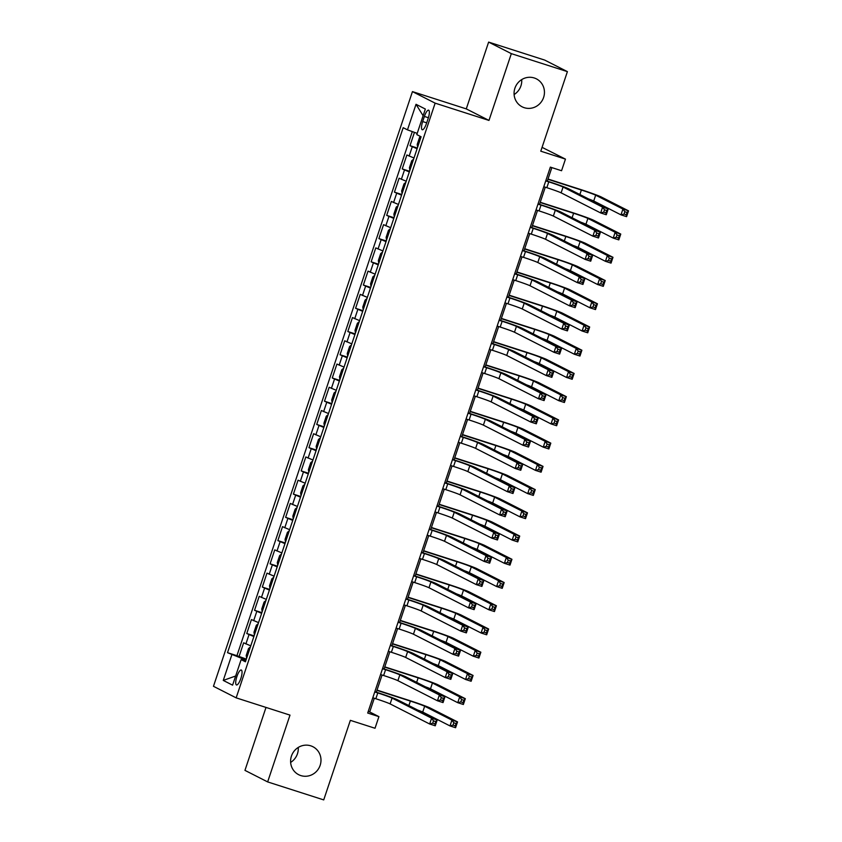 <?xml version="1.0" encoding="UTF-8"?>
<svg xmlns="http://www.w3.org/2000/svg" width="842" height="842" viewBox="0 0 842 842"><rect width="100%" height="100%" fill="white"/><g stroke="black" fill="none" stroke-linecap="round" stroke-linejoin="round"><path stroke-width="1.26" d="M298.247 747.464A15.693 15.061 -63 0 1 290.648 762.41M310.772 745.833A15.693 15.061 -63 0 1 312.908 746.717A15.693 15.061 -63 0 1 319.728 766.441A15.693 15.061 -63 0 1 300.815 775.577A15.693 15.061 -63 0 1 298.678 774.693A15.693 15.061 -63 0 1 291.858 754.969A15.693 15.061 -63 0 1 310.772 745.833M521.714 79.59A15.693 15.061 -63 0 1 514.115 94.536M534.228 77.969A15.693 15.061 -63 0 1 536.375 78.843A15.693 15.061 -63 0 1 543.185 98.567A15.693 15.061 -63 0 1 524.282 107.702A15.693 15.061 -63 0 1 522.145 106.818A15.693 15.061 -63 0 1 515.325 87.105A15.693 15.061 -63 0 1 534.228 77.969M240.844 678.484A7.841 2.179 -72.2 0 0 241.286 670.011A7.841 2.179 -72.2 0 0 236.918 676.484A7.841 2.179 -72.2 0 0 236.486 684.956A7.841 2.179 -72.2 0 0 240.844 678.484M266.009 707.427L244.948 770.367L267.651 781.913L323.728 799.9L350.346 720.342L375.016 728.256L378.911 716.637L369.701 711.964L374.29 698.25M412.454 91.61L213.468 686.304L236.16 697.85L435.146 103.156L412.454 91.61L466.279 108.892L488.981 120.427L511.326 53.635L488.623 42.1L466.279 108.892M488.623 42.1L544.7 60.087L567.403 71.633L540.774 151.192L565.456 159.117L542.069 147.35M511.326 53.635L567.403 71.633M414.443 132.373L409.991 145.677L417.327 148.034M413.99 158.022L406.886 154.97L402.223 168.916L409.559 171.263M406.212 181.251L399.108 178.209L394.445 192.144L401.781 194.491M398.445 204.48L391.341 201.438L386.678 215.373L394.014 217.731M390.667 227.708L383.563 224.667L378.9 238.602L386.236 240.959M382.899 250.937L375.795 247.895L371.133 261.83L378.468 264.188M375.122 274.166L368.017 271.124L363.355 285.059L370.69 287.417M367.354 297.394L360.25 294.353L355.587 308.298L362.923 310.645M359.576 320.634L352.472 317.581L347.809 331.527L355.145 333.874M351.809 343.862L344.704 340.821L340.042 354.756L347.378 357.103M344.031 367.091L336.926 364.049L332.264 377.984L339.6 380.342M336.263 390.32L329.159 387.278L324.496 401.213L331.832 403.571M328.485 413.548L321.381 410.507L316.718 424.442L324.054 426.799M320.718 436.777L313.613 433.735L308.951 447.67L316.287 450.028M312.94 460.006L305.835 456.964L301.173 470.91L308.509 473.257M305.172 483.245L298.068 480.193L293.405 494.138L300.741 496.485M297.394 506.474L290.29 503.432L285.627 517.367L292.963 519.714M289.627 529.702L282.523 526.66L277.86 540.596L285.196 542.953M281.849 552.931L274.745 549.889L270.082 563.824L277.418 566.182M274.082 576.16L266.977 573.118L262.315 587.053L269.65 589.411M266.304 599.388L259.199 596.346L254.537 610.282L261.873 612.639M258.536 622.627L251.432 619.575L246.769 633.521L254.105 635.868M565.456 159.117L561.561 170.726L550.352 167.126L367.691 713.037L378.911 716.637M424.389 116.438L422.673 121.553A7.599 2.105 -72.2 0 0 422.252 129.752A7.599 2.105 -72.2 0 0 426.473 123.479L428.189 118.375A7.599 2.105 -72.2 0 0 428.61 110.165A7.599 2.105 -72.2 0 0 424.389 116.438L428.399 117.722M245.769 660.76L241.138 659.602L245.432 661.791L421.095 136.783L416.801 134.604L425.347 109.05L416.022 104.303L407.475 129.857L403.181 127.679L227.519 652.676L243.243 658.991L242.885 660.044M241.138 659.602L232.581 685.156L223.267 680.42L231.813 654.865M417.095 148.729L409.991 145.677M412.296 131.605L236.939 655.697L246.327 659.097M250.758 645.856L243.654 642.804L238.991 656.749M253.874 636.563L246.769 633.521M261.641 613.334L254.537 610.282M269.419 590.105L262.315 587.053M277.186 566.866L270.082 563.824M284.964 543.637L277.86 540.596M292.732 520.409L285.627 517.367M300.51 497.18L293.405 494.138M308.277 473.951L301.173 470.91M316.055 450.723L308.951 447.67M323.823 427.483L316.718 424.442M331.601 404.255L324.496 401.213M339.368 381.026L332.264 377.984M347.146 357.797L340.042 354.756M354.914 334.569L347.809 331.527M362.692 311.34L355.587 308.298M370.459 288.111L363.355 285.059M378.237 264.872L371.133 261.83M386.004 241.643L378.9 238.602M393.782 218.415L386.678 215.373M401.55 195.186L394.445 192.144M409.328 171.957L402.223 168.916M488.981 120.427L435.146 103.156M267.651 781.913L289.995 715.121L236.16 697.85M376.321 692.177L382.068 675.021M384.099 668.948L389.835 651.782M391.867 645.719L397.613 628.553M399.645 622.491L405.381 605.324M407.412 599.262L413.159 582.096M415.19 576.023L420.926 558.867M422.958 552.794L428.704 535.638M430.736 529.565L436.472 512.399M438.503 506.337L444.25 489.17M446.281 483.108L452.017 465.942M454.048 459.879L459.795 442.713M461.826 436.651L467.563 419.484M469.594 413.411L475.341 396.256M477.372 390.183L483.108 373.027M485.139 366.954L490.886 349.788M492.917 343.725L498.653 326.559M500.685 320.497L506.431 303.33M508.463 297.268L514.199 280.102M516.23 274.039L521.977 256.873M524.008 250.8L529.744 233.644M531.776 227.572L537.522 210.416M539.554 204.343L545.29 187.177M547.321 181.114L551.847 167.611M246.064 659.896L243.243 658.991M368.217 711.479L369.701 711.964M417.211 133.373L407.475 129.857M236.939 655.697L227.519 652.676M423.116 115.733L416.022 104.303M223.267 680.42L235.644 676.01M543.806 186.703L546.837 187.682A12.262 0.526 -161.5 0 1 561.119 192.839L600.662 212.942L602.598 207.132L608.208 208.932L568.676 188.829A18.387 0.789 18.5 0 0 547.247 181.093L545.837 180.63M545.742 180.893L548.784 181.872A12.262 0.526 -161.5 0 1 563.066 187.029L602.598 207.132L604.503 209.816L603.725 212.142L605.966 212.858L606.745 210.532L604.503 209.816M606.745 210.532L608.208 208.932L606.261 214.742L600.662 212.942L603.725 212.142M606.261 214.742L605.966 212.858M420.621 136.541L419.537 137.467L417.211 144.435L417.621 147.15M588.59 198.954A12.262 0.526 -161.5 0 1 593.715 200.996L620.986 214.857L622.922 209.048L628.532 210.847L601.262 196.986A18.387 0.789 18.5 0 0 579.843 189.25L548.016 179.03M547.932 179.293L581.38 190.029A12.262 0.526 -161.5 0 1 595.662 195.186L622.922 209.048L624.827 211.731L624.048 214.057L626.29 214.773L627.069 212.458L624.827 211.731M627.069 212.458L628.532 210.847L626.585 216.657L620.986 214.857L624.048 214.057M626.585 216.657L626.29 214.773M536.028 209.932L539.069 210.91A12.262 0.526 -161.5 0 1 553.352 216.068L592.884 236.17L594.831 230.361L600.441 232.16L560.898 212.058A18.387 0.789 18.5 0 0 539.48 204.322L538.059 203.869M537.975 204.122L541.017 205.101A12.262 0.526 -161.5 0 1 555.299 210.258L594.831 230.361L596.725 233.045L595.947 235.371L598.188 236.086L598.967 233.771L596.725 233.045M598.967 233.771L600.441 232.16L598.494 237.97L592.884 236.17L595.947 235.371M598.494 237.97L598.188 236.086M528.26 233.16L531.291 234.139A12.262 0.526 -161.5 0 1 545.574 239.296L585.116 259.399L587.053 253.589L592.663 255.389L553.131 235.286A18.387 0.789 18.5 0 0 531.702 227.55L530.292 227.098M530.197 227.351L533.239 228.329A12.262 0.526 -161.5 0 1 547.521 233.487L587.053 253.589L588.947 256.273L588.179 258.599L590.421 259.325L591.2 256.999L588.947 256.273M591.2 256.999L592.663 255.389L590.716 261.199L585.116 259.399L588.179 258.599M590.716 261.199L590.421 259.325M520.482 256.389L523.524 257.368A12.262 0.526 -161.5 0 1 537.806 262.525L577.338 282.628L579.285 276.818L584.895 278.618L545.353 258.515A18.387 0.789 18.5 0 0 523.934 250.779L522.514 250.327M522.429 250.59L525.471 251.558A12.262 0.526 -161.5 0 1 539.754 256.715L579.285 276.818L581.18 279.512L580.401 281.828L582.643 282.554L583.422 280.228L581.18 279.512M583.422 280.228L584.895 278.618L582.948 284.428L577.338 282.628L580.401 281.828M582.948 284.428L582.643 282.554M512.715 279.628L515.746 280.597A12.262 0.526 -161.5 0 1 530.028 285.754L569.571 305.857L571.508 300.047L577.117 301.846L537.585 281.744A18.387 0.789 18.5 0 0 516.157 274.008L514.746 273.555M514.651 273.818L517.693 274.787A12.262 0.526 -161.5 0 1 531.976 279.944L571.508 300.047L573.402 302.741L572.634 305.057L574.875 305.783L575.654 303.457L573.402 302.741M575.654 303.457L577.117 301.846L575.17 307.656L569.571 305.857L572.634 305.057M575.17 307.656L574.875 305.783M413.622 159.127L411.77 160.696L409.433 167.663L409.854 170.379M580.812 222.183A12.262 0.526 -161.5 0 1 585.948 224.225L613.208 238.086L615.155 232.276L620.764 234.076L593.494 220.215A18.387 0.789 18.5 0 0 572.065 212.479L540.248 202.269M540.164 202.522L573.602 213.258A12.262 0.526 -161.5 0 1 587.884 218.415L615.155 232.276L617.049 234.96L616.27 237.286L618.512 238.012L619.291 235.686L617.049 234.96M619.291 235.686L620.764 234.076L618.817 239.886L613.208 238.086L616.27 237.286M618.817 239.886L618.512 238.012M405.844 182.356L403.992 183.924L401.666 190.892L402.076 193.607M573.044 245.411A12.262 0.526 -161.5 0 1 578.17 247.453L605.44 261.315L607.377 255.505L612.987 257.305L585.716 243.443A18.387 0.789 18.5 0 0 564.298 235.707L532.47 225.498M532.386 225.751L565.835 236.486A12.262 0.526 -161.5 0 1 580.117 241.643L607.377 255.505L609.282 258.199L608.503 260.515L610.745 261.241L611.524 258.915L609.282 258.199M611.524 258.915L612.987 257.305L611.039 263.114L605.44 261.315L608.503 260.515M611.039 263.114L610.745 261.241M398.077 205.585L396.224 207.153L393.888 214.121L394.309 216.836M565.266 268.64A12.262 0.526 -161.5 0 1 570.402 270.682L597.662 284.543L599.609 278.734L605.219 280.533L577.949 266.672A18.387 0.789 18.5 0 0 556.52 258.936L524.703 248.727M524.619 248.99L558.057 259.715A12.262 0.526 -161.5 0 1 572.339 264.872L599.609 278.734L601.504 281.428L600.725 283.743L602.967 284.47L603.746 282.144L601.504 281.428M603.746 282.144L605.219 280.533L603.272 286.343L597.662 284.543L600.725 283.743M603.272 286.343L602.967 284.47M390.299 228.814L388.446 230.382L386.12 237.349L386.531 240.075M557.499 291.869A12.262 0.526 -161.5 0 1 562.624 293.911L589.895 307.772L591.831 301.973L597.441 303.773L570.171 289.901A18.387 0.789 18.5 0 0 548.752 282.165L516.925 271.955M516.841 272.219L550.289 282.944A12.262 0.526 -161.5 0 1 564.572 288.101L591.831 301.973L593.736 304.657L592.957 306.983L595.199 307.698L595.978 305.372L593.736 304.657M595.978 305.372L597.441 303.773L595.494 309.572L589.895 307.772L592.957 306.983M595.494 309.572L595.199 307.698M504.937 302.857L507.979 303.825A12.262 0.526 -161.5 0 1 522.261 308.982L561.793 329.085L563.74 323.286L569.35 325.075L529.807 304.983A18.387 0.789 18.5 0 0 508.389 297.237L506.968 296.784M506.884 297.047L509.926 298.026A12.262 0.526 -161.5 0 1 524.208 303.183L563.74 323.286L565.635 325.97L564.856 328.296L567.098 329.012L567.876 326.685L565.635 325.97M567.876 326.685L569.35 325.075L567.403 330.885L561.793 329.085L564.856 328.296M567.403 330.885L567.098 329.012M382.531 252.042L380.679 253.61L378.342 260.578L378.763 263.304M549.721 315.108A12.262 0.526 -161.5 0 1 554.857 317.139L582.117 331.011L584.064 325.201L589.674 327.001L562.403 313.129A18.387 0.789 18.5 0 0 540.974 305.393L509.157 295.184M509.073 295.447L542.511 306.172A12.262 0.526 -161.5 0 1 556.794 311.34L584.064 325.201L585.958 327.885L585.179 330.211L587.421 330.927L588.2 328.601L585.958 327.885M588.2 328.601L589.674 327.001L587.727 332.8L582.117 331.011L585.179 330.211M587.727 332.8L587.421 330.927M497.169 326.086L500.201 327.054A12.262 0.526 -161.5 0 1 514.483 332.222L554.025 352.314L555.962 346.515L561.572 348.314L522.04 328.212A18.387 0.789 18.5 0 0 500.611 320.476L499.201 320.013M499.106 320.276L502.148 321.255A12.262 0.526 -161.5 0 1 516.43 326.412L555.962 346.515L557.857 349.198L557.088 351.524L559.33 352.24L560.109 349.914L557.857 349.198M560.109 349.914L561.572 348.314L559.625 354.114L554.025 352.314L557.088 351.524M559.625 354.114L559.33 352.24M374.753 275.281L372.901 276.839L370.575 283.817L370.985 286.533M541.953 338.337A12.262 0.526 -161.5 0 1 547.079 340.368L574.349 354.24L576.286 348.43L581.896 350.23L554.625 336.368A18.387 0.789 18.5 0 0 533.207 328.622L501.379 318.413M501.295 318.676L534.744 329.411A12.262 0.526 -161.5 0 1 549.026 334.569L576.286 348.43L578.191 351.114L577.412 353.44L579.654 354.156L580.433 351.84L578.191 351.114M580.433 351.84L581.896 350.23L579.949 356.04L574.349 354.24L577.412 353.44M579.949 356.04L579.654 354.156M489.391 349.314L492.433 350.293A12.262 0.526 -161.5 0 1 506.716 355.45L546.247 375.553L548.195 369.743L553.804 371.543L514.262 351.44A18.387 0.789 18.5 0 0 492.844 343.704L491.423 343.241M491.339 343.504L494.38 344.483A12.262 0.526 -161.5 0 1 508.663 349.64L548.195 369.743L550.089 372.427L549.31 374.753L551.552 375.469L552.331 373.153L550.089 372.427M552.331 373.153L553.804 371.543L551.857 377.353L546.247 375.553L549.31 374.753M551.857 377.353L551.552 375.469M366.986 298.51L365.133 300.078L362.797 307.046L363.218 309.761M534.175 361.565A12.262 0.526 -161.5 0 1 539.312 363.607L566.571 377.469L568.518 371.659L574.128 373.459L546.858 359.597A18.387 0.789 18.5 0 0 525.429 351.861L493.612 341.652M493.528 341.905L526.966 352.64A12.262 0.526 -161.5 0 1 541.248 357.797L568.518 371.659L570.413 374.343L569.634 376.669L571.876 377.384L572.655 375.069L570.413 374.343M572.655 375.069L574.128 373.459L572.181 379.268L566.571 377.469L569.634 376.669M572.181 379.268L571.876 377.384M481.624 372.543L484.655 373.522A12.262 0.526 -161.5 0 1 498.938 378.679L538.48 398.782L540.417 392.972L546.026 394.772L506.495 374.669A18.387 0.789 18.5 0 0 485.066 366.933L483.655 366.481M483.561 366.733L486.602 367.712A12.262 0.526 -161.5 0 1 500.885 372.869L540.417 392.972L542.311 395.656L541.543 397.982L543.785 398.698L544.563 396.382L542.311 395.656M544.563 396.382L546.026 394.772L544.079 400.582L538.48 398.782L541.543 397.982M544.079 400.582L543.785 398.698M359.208 321.739L357.355 323.307L355.029 330.274L355.44 332.99M526.408 384.794A12.262 0.526 -161.5 0 1 531.534 386.836L558.804 400.697L560.74 394.887L566.35 396.687L539.08 382.826A18.387 0.789 18.5 0 0 517.662 375.09L485.834 364.881M485.75 365.133L519.198 375.869A12.262 0.526 -161.5 0 1 533.481 381.026L560.74 394.887L562.645 397.582L561.867 399.897L564.108 400.624L564.887 398.298L562.645 397.582M564.887 398.298L566.35 396.687L564.403 402.497L558.804 400.697L561.867 399.897M564.403 402.497L564.108 400.624M473.846 395.772L476.888 396.75A12.262 0.526 -161.5 0 1 491.17 401.908L530.702 422.01L532.649 416.201L538.259 418L498.717 397.898A18.387 0.789 18.5 0 0 477.298 390.162L475.877 389.709M475.793 389.962L478.835 390.941A12.262 0.526 -161.5 0 1 493.117 396.098L532.649 416.201L534.544 418.884L533.765 421.21L536.007 421.937L536.786 419.611L534.544 418.884M536.786 419.611L538.259 418L536.312 423.81L530.702 422.01L533.765 421.21M536.312 423.81L536.007 421.937M351.44 344.967L349.588 346.536L347.251 353.503L347.672 356.219M518.63 408.023A12.262 0.526 -161.5 0 1 523.766 410.065L551.026 423.926L552.973 418.116L558.583 419.916L531.313 406.055A18.387 0.789 18.5 0 0 509.884 398.319L478.067 388.109M477.982 388.362L511.42 399.097A12.262 0.526 -161.5 0 1 525.703 404.255L552.973 418.116L554.867 420.811L554.089 423.126L556.33 423.852L557.109 421.526L554.867 420.811M557.109 421.526L558.583 419.916L556.636 425.726L551.026 423.926L554.089 423.126M556.636 425.726L556.33 423.852M466.079 419L469.11 419.979A12.262 0.526 -161.5 0 1 483.392 425.136L522.935 445.239L524.871 439.429L530.481 441.229L490.949 421.126A18.387 0.789 18.5 0 0 469.52 413.39L468.11 412.938M468.015 413.201L471.057 414.169A12.262 0.526 -161.5 0 1 485.339 419.327L524.871 439.429L526.766 442.124L525.997 444.439L528.239 445.165L529.018 442.839L526.766 442.124M529.018 442.839L530.481 441.229L528.534 447.039L522.935 445.239L525.997 444.439M528.534 447.039L528.239 445.165M343.662 368.196L341.81 369.764L339.484 376.732L339.894 379.458M510.862 431.251A12.262 0.526 -161.5 0 1 515.988 433.293L543.258 447.155L545.195 441.345L550.805 443.145L523.535 429.283A18.387 0.789 18.5 0 0 502.116 421.547L470.289 411.338M470.204 411.601L503.653 422.326A12.262 0.526 -161.5 0 1 517.935 427.483L545.195 441.345L547.1 444.039L546.321 446.365L548.563 447.081L549.342 444.755L547.1 444.039M549.342 444.755L550.805 443.145L548.858 448.954L543.258 447.155L546.321 446.365M548.858 448.954L548.563 447.081M458.301 442.239L461.342 443.208A12.262 0.526 -161.5 0 1 475.625 448.365L515.157 468.468L517.104 462.658L522.714 464.458L483.171 444.355A18.387 0.789 18.5 0 0 461.753 436.619L460.332 436.167M460.248 436.43L463.289 437.398A12.262 0.526 -161.5 0 1 477.572 442.555L517.104 462.658L518.998 465.352L518.219 467.668L520.461 468.394L521.24 466.068L518.998 465.352M521.24 466.068L522.714 464.458L520.766 470.268L515.157 468.468L518.219 467.668M520.766 470.268L520.461 468.394M335.895 391.425L334.042 392.993L331.706 399.961L332.127 402.687M503.084 454.48A12.262 0.526 -161.5 0 1 508.221 456.522L535.48 470.383L537.428 464.584L543.037 466.384L515.767 452.512A18.387 0.789 18.5 0 0 494.338 444.776L462.521 434.567M462.437 434.83L495.875 445.555A12.262 0.526 -161.5 0 1 510.157 450.712L537.428 464.584L539.322 467.268L538.543 469.594L540.785 470.31L541.564 467.984L539.322 467.268M541.564 467.984L543.037 466.384L541.09 472.183L535.48 470.383L538.543 469.594M541.09 472.183L540.785 470.31M450.533 465.468L453.564 466.436A12.262 0.526 -161.5 0 1 467.847 471.594L507.389 491.696L509.326 485.897L514.936 487.686L475.404 467.594A18.387 0.789 18.5 0 0 453.975 459.848L452.564 459.395M452.47 459.658L455.511 460.637A12.262 0.526 -161.5 0 1 469.794 465.794L509.326 485.897L511.22 488.581L510.452 490.907L512.694 491.623L513.473 489.297L511.22 488.581M513.473 489.297L514.936 487.686L512.988 493.496L507.389 491.696L510.452 490.907M512.988 493.496L512.694 491.623M328.117 414.653L326.264 416.222L323.938 423.2L324.349 425.915M495.317 477.719A12.262 0.526 -161.5 0 1 500.443 479.751L527.713 493.623L529.65 487.813L535.259 489.612L507.989 475.741A18.387 0.789 18.5 0 0 486.571 468.005L454.743 457.795M454.659 458.059L488.107 468.783A12.262 0.526 -161.5 0 1 502.39 473.951L529.65 487.813L531.555 490.497L530.776 492.823L533.018 493.538L533.796 491.212L531.555 490.497M533.796 491.212L535.259 489.612L533.312 495.412L527.713 493.623L530.776 492.823M533.312 495.412L533.018 493.538M442.755 488.697L445.797 489.665A12.262 0.526 -161.5 0 1 460.079 494.833L499.611 514.925L501.558 509.126L507.168 510.926L467.626 490.823A18.387 0.789 18.5 0 0 446.207 483.087L444.787 482.624M444.702 482.887L447.744 483.866A12.262 0.526 -161.5 0 1 462.016 489.023L501.558 509.126L503.453 511.81L502.674 514.136L504.916 514.851L505.695 512.525L503.453 511.81M505.695 512.525L507.168 510.926L505.221 516.725L499.611 514.925L502.674 514.136M505.221 516.725L504.916 514.851M320.349 437.893L318.497 439.461L316.16 446.428L316.581 449.144M487.539 500.948A12.262 0.526 -161.5 0 1 492.675 502.979L519.935 516.851L521.882 511.041L527.492 512.841L500.222 498.98A18.387 0.789 18.5 0 0 478.793 491.244L446.976 481.024M446.892 481.287L480.329 492.023A12.262 0.526 -161.5 0 1 494.612 497.18L521.882 511.041L523.777 513.725L522.998 516.051L525.24 516.767L526.018 514.451L523.777 513.725M526.018 514.451L527.492 512.841L525.545 518.651L519.935 516.851L522.998 516.051M525.545 518.651L525.24 516.767M434.988 511.925L438.019 512.904A12.262 0.526 -161.5 0 1 452.301 518.062L491.844 538.164L493.78 532.355L499.39 534.154L459.858 514.052A18.387 0.789 18.5 0 0 438.429 506.316L437.019 505.863M436.924 506.116L439.966 507.094A12.262 0.526 -161.5 0 1 454.248 512.252L493.78 532.355L495.675 535.038L494.907 537.364L497.148 538.08L497.927 535.765L495.675 535.038M497.927 535.765L499.39 534.154L497.443 539.964L491.844 538.164L494.907 537.364M497.443 539.964L497.148 538.08M312.571 461.121L310.719 462.69L308.393 469.657L308.803 472.373M479.772 524.177A12.262 0.526 -161.5 0 1 484.897 526.218L512.168 540.08L514.104 534.27L519.714 536.07L492.444 522.208A18.387 0.789 18.5 0 0 471.025 514.473L439.198 504.263M439.114 504.516L472.562 515.251A12.262 0.526 -161.5 0 1 486.844 520.409L514.104 534.27L516.009 536.954L515.23 539.28L517.472 539.996L518.251 537.68L516.009 536.954M518.251 537.68L519.714 536.07L517.767 541.88L512.168 540.08L515.23 539.28M517.767 541.88L517.472 539.996M427.21 535.154L430.251 536.133A12.262 0.526 -161.5 0 1 444.534 541.29L484.066 561.393L486.013 555.583L491.623 557.383L452.08 537.28A18.387 0.789 18.5 0 0 430.662 529.544L429.241 529.092M429.157 529.344L432.199 530.323A12.262 0.526 -161.5 0 1 446.47 535.48L486.013 555.583L487.907 558.267L487.129 560.593L489.37 561.309L490.149 558.993L487.907 558.267M490.149 558.993L491.623 557.383L489.676 563.193L484.066 561.393L487.129 560.593M489.676 563.193L489.37 561.309M304.804 484.35L302.952 485.918L300.615 492.886L301.036 495.601M471.994 547.405A12.262 0.526 -161.5 0 1 477.13 549.447L504.39 563.309L506.337 557.499L511.947 559.298L484.676 545.437A18.387 0.789 18.5 0 0 463.247 537.701L431.43 527.492M431.346 527.745L464.784 538.48A12.262 0.526 -161.5 0 1 479.066 543.637L506.337 557.499L508.231 560.193L507.452 562.509L509.694 563.235L510.473 560.909L508.231 560.193M510.473 560.909L511.947 559.298L509.999 565.108L504.39 563.309L507.452 562.509M509.999 565.108L509.694 563.235M419.442 558.383L422.473 559.362A12.262 0.526 -161.5 0 1 436.756 564.519L476.298 584.622L478.235 578.812L483.845 580.612L444.313 560.509A18.387 0.789 18.5 0 0 422.884 552.773L421.474 552.32M421.379 552.584L424.421 553.552A12.262 0.526 -161.5 0 1 438.703 558.709L478.235 578.812L480.129 581.496L479.361 583.822L481.603 584.548L482.382 582.222L480.129 581.496M482.382 582.222L483.845 580.612L481.898 586.421L476.298 584.622L479.361 583.822M481.898 586.421L481.603 584.548M297.026 507.579L295.174 509.147L292.848 516.114L293.258 518.83M464.226 570.634A12.262 0.526 -161.5 0 1 469.352 572.676L496.622 586.537L498.559 580.727L504.169 582.527L476.898 568.666A18.387 0.789 18.5 0 0 455.48 560.93L423.652 550.721M423.568 550.984L457.017 561.709A12.262 0.526 -161.5 0 1 471.299 566.866L498.559 580.727L500.464 583.422L499.685 585.737L501.927 586.464L502.706 584.138L500.464 583.422M502.706 584.138L504.169 582.527L502.221 588.337L496.622 586.537L499.685 585.737M502.221 588.337L501.927 586.464M411.664 581.611L414.706 582.59A12.262 0.526 -161.5 0 1 428.988 587.748L468.52 607.85L470.467 602.041L476.077 603.84L436.535 583.738A18.387 0.789 18.5 0 0 415.117 576.002L413.696 575.549M413.611 575.812L416.653 576.781A12.262 0.526 -161.5 0 1 430.925 581.938L470.467 602.041L472.362 604.735L471.583 607.05L473.825 607.777L474.604 605.451L472.362 604.735M474.604 605.451L476.077 603.84L474.13 609.65L468.52 607.85L471.583 607.05M474.13 609.65L473.825 607.777M289.259 530.807L287.406 532.376L285.07 539.343L285.491 542.069M456.448 593.863A12.262 0.526 -161.5 0 1 461.584 595.904L488.844 609.766L490.791 603.956L496.401 605.756L469.131 591.894A18.387 0.789 18.5 0 0 447.702 584.159L415.885 573.949M415.801 574.212L449.239 584.937A12.262 0.526 -161.5 0 1 463.521 590.095L490.791 603.956L492.686 606.65L491.907 608.976L494.149 609.692L494.928 607.366L492.686 606.65M494.928 607.366L496.401 605.756L494.454 611.566L488.844 609.766L491.907 608.976M494.454 611.566L494.149 609.692M403.897 604.851L406.928 605.819A12.262 0.526 -161.5 0 1 421.21 610.976L460.753 631.079L462.69 625.269L468.299 627.069L428.767 606.966A18.387 0.789 18.5 0 0 407.339 599.23L405.928 598.778M405.833 599.041L408.875 600.009A12.262 0.526 -161.5 0 1 423.158 605.177L462.69 625.269L464.584 627.964L463.816 630.279L466.058 631.005L466.836 628.679L464.584 627.964M466.836 628.679L468.299 627.069L466.352 632.879L460.753 631.079L463.816 630.279M466.352 632.879L466.058 631.005M281.481 554.036L279.628 555.604L277.302 562.572L277.713 565.298M448.681 617.102A12.262 0.526 -161.5 0 1 453.806 619.133L481.077 632.995L483.013 627.195L488.623 628.995L461.353 615.123A18.387 0.789 18.5 0 0 439.934 607.387L408.107 597.178M408.023 597.441L441.471 608.166A12.262 0.526 -161.5 0 1 455.754 613.323L483.013 627.195L484.918 629.879L484.139 632.205L486.381 632.921L487.16 630.595L484.918 629.879M487.16 630.595L488.623 628.995L486.676 634.794L481.077 632.995L484.139 632.205M486.676 634.794L486.381 632.921M396.119 628.079L399.161 629.048A12.262 0.526 -161.5 0 1 413.443 634.205L452.975 654.308L454.922 648.508L460.532 650.308L420.989 630.205A18.387 0.789 18.5 0 0 399.571 622.47L398.15 622.006M398.066 622.27L401.108 623.248A12.262 0.526 -161.5 0 1 415.38 628.406L454.922 648.508L456.817 651.192L456.038 653.518L458.28 654.234L459.058 651.908L456.817 651.192M459.058 651.908L460.532 650.308L458.585 656.107L452.975 654.308L456.038 653.518M458.585 656.107L458.28 654.234M273.713 577.265L271.861 578.833L269.524 585.811L269.945 588.526M440.903 640.33A12.262 0.526 -161.5 0 1 446.039 642.362L473.299 656.234L475.246 650.424L480.856 652.224L453.585 638.362A18.387 0.789 18.5 0 0 432.156 630.616L400.339 620.407M400.255 620.67L433.693 631.395A12.262 0.526 -161.5 0 1 447.976 636.563L475.246 650.424L477.14 653.108L476.362 655.434L478.603 656.15L479.382 653.834L477.14 653.108M479.382 653.834L480.856 652.224L478.909 658.034L473.299 656.234L476.362 655.434M478.909 658.034L478.603 656.15M388.351 651.308L391.383 652.287A12.262 0.526 -161.5 0 1 405.665 657.444L445.207 677.547L447.144 671.737L452.754 673.537L413.222 653.434A18.387 0.789 18.5 0 0 391.793 645.698L390.383 645.235M390.288 645.498L393.33 646.477A12.262 0.526 -161.5 0 1 407.612 651.634L447.144 671.737L449.039 674.421L448.27 676.747L450.512 677.463L451.291 675.137L449.039 674.421M451.291 675.137L452.754 673.537L450.807 679.336L445.207 677.547L448.27 676.747M450.807 679.336L450.512 677.463M265.935 600.504L264.083 602.072L261.757 609.04L262.167 611.755M433.135 663.559A12.262 0.526 -161.5 0 1 438.261 665.59L465.531 679.462L467.468 673.653L473.078 675.452L445.807 661.591A18.387 0.789 18.5 0 0 424.389 653.855L392.561 643.635M392.477 643.898L425.926 654.634A12.262 0.526 -161.5 0 1 440.208 659.791L467.468 673.653L469.373 676.337L468.594 678.663L470.836 679.378L471.615 677.063L469.373 676.337M471.615 677.063L473.078 675.452L471.131 681.262L465.531 679.462L468.594 678.663M471.131 681.262L470.836 679.378M380.573 674.537L383.615 675.516A12.262 0.526 -161.5 0 1 397.898 680.673L437.43 700.776L439.377 694.966L444.986 696.766L405.444 676.663A18.387 0.789 18.5 0 0 384.026 668.927L382.605 668.474M382.521 668.727L385.562 669.706A12.262 0.526 -161.5 0 1 399.834 674.863L439.377 694.966L441.271 697.65L440.492 699.976L442.734 700.691L443.513 698.376L441.271 697.65M443.513 698.376L444.986 696.766L443.039 702.575L437.43 700.776L440.492 699.976M443.039 702.575L442.734 700.691M258.168 623.733L256.315 625.301L253.979 632.268L254.4 634.984M425.357 686.788A12.262 0.526 -161.5 0 1 430.494 688.83L457.753 702.691L459.7 696.881L465.31 698.681L438.04 684.82A18.387 0.789 18.5 0 0 416.611 677.084L384.794 666.875M384.71 667.127L418.148 677.863A12.262 0.526 -161.5 0 1 432.43 683.02L459.7 696.881L461.595 699.565L460.816 701.891L463.058 702.617L463.837 700.291L461.595 699.565M463.837 700.291L465.31 698.681L463.363 704.491L457.753 702.691L460.816 701.891M463.363 704.491L463.058 702.617M372.806 697.765L375.837 698.744A12.262 0.526 -161.5 0 1 390.12 703.901L429.662 724.004L431.599 718.194L437.208 719.994L397.677 699.891A18.387 0.789 18.5 0 0 376.248 692.156L374.837 691.703M374.743 691.956L377.784 692.934A12.262 0.526 -161.5 0 1 392.067 698.092L431.599 718.194L433.493 720.878L432.725 723.204L434.967 723.92L435.746 721.605L433.493 720.878M435.746 721.605L437.208 719.994L435.261 725.804L429.662 724.004L432.725 723.204M435.261 725.804L434.967 723.92M250.39 646.961L248.537 648.529L246.211 655.497L246.622 658.212M417.59 710.017A12.262 0.526 -161.5 0 1 422.716 712.058L449.986 725.92L451.922 720.11L457.532 721.91L430.262 708.048A18.387 0.789 18.5 0 0 408.844 700.312L377.016 690.103M376.932 690.356L410.38 701.091A12.262 0.526 -161.5 0 1 424.663 706.249L451.922 720.11L453.827 722.804L453.049 725.12L455.29 725.846L456.069 723.52L453.827 722.804M456.069 723.52L457.532 721.91L455.585 727.72L449.986 725.92L453.049 725.12M455.585 727.72L455.29 725.846M409.128 156.117L412.233 146.824M245.896 643.951L249.011 634.658M253.674 620.712L256.778 611.429M261.441 597.483L264.556 588.19M269.219 574.255L272.324 564.961M276.986 551.026L280.102 541.732M284.764 527.797L287.869 518.504M292.532 504.568L295.647 495.275M300.31 481.34L303.415 472.046M308.077 458.101L311.193 448.818M315.855 434.872L318.96 425.578M323.623 411.643L326.738 402.35M331.401 388.415L334.506 379.121M339.168 365.186L342.284 355.892M346.946 341.957L350.051 332.664M354.714 318.729L357.829 309.435M362.492 295.489L365.596 286.206M370.259 272.261L373.374 262.967M378.037 249.032L381.142 239.738M385.804 225.803L388.92 216.51M393.582 202.575L396.687 193.281M401.35 179.346L404.465 170.052M426.694 122.837L422.673 121.553M548.784 181.872L546.837 187.682M563.066 187.029L561.119 192.839M581.38 190.029L579.875 194.523M595.662 195.186L593.715 200.996M541.017 205.101L539.069 210.91M555.299 210.258L553.352 216.068M533.239 228.329L531.291 234.139M547.521 233.487L545.574 239.296M525.471 251.558L523.524 257.368M539.754 256.715L537.806 262.525M517.693 274.787L515.746 280.597M531.976 279.944L530.028 285.754M573.602 213.258L572.097 217.752M587.884 218.415L585.948 224.225M565.835 236.486L564.329 240.98M580.117 241.643L578.17 247.453M558.057 259.715L556.551 264.209M572.339 264.872L570.402 270.682M550.289 282.944L548.784 287.438M564.572 288.101L562.624 293.911M509.926 298.026L507.979 303.825M524.208 303.183L522.261 308.982M542.511 306.172L541.006 310.677M556.794 311.34L554.857 317.139M502.148 321.255L500.201 327.054M516.43 326.412L514.483 332.222M534.744 329.411L533.239 333.906M549.026 334.569L547.079 340.368M494.38 344.483L492.433 350.293M508.663 349.64L506.716 355.45M526.966 352.64L525.461 357.134M541.248 357.797L539.312 363.607M486.602 367.712L484.655 373.522M500.885 372.869L498.938 378.679M519.198 375.869L517.693 380.363M533.481 381.026L531.534 386.836M478.835 390.941L476.888 396.75M493.117 396.098L491.17 401.908M511.42 399.097L509.915 403.592M525.703 404.255L523.766 410.065M471.057 414.169L469.11 419.979M485.339 419.327L483.392 425.136M503.653 422.326L502.148 426.82M517.935 427.483L515.988 433.293M463.289 437.398L461.342 443.208M477.572 442.555L475.625 448.365M495.875 445.555L494.37 450.049M510.157 450.712L508.221 456.522M455.511 460.637L453.564 466.436M469.794 465.794L467.847 471.594M488.107 468.783L486.602 473.288M502.39 473.951L500.443 479.751M447.744 483.866L445.797 489.665M462.016 489.023L460.079 494.833M480.329 492.023L478.824 496.517M494.612 497.18L492.675 502.979M439.966 507.094L438.019 512.904M454.248 512.252L452.301 518.062M472.562 515.251L471.057 519.746M486.844 520.409L484.897 526.218M432.199 530.323L430.251 536.133M446.47 535.48L444.534 541.29M464.784 538.48L463.279 542.974M479.066 543.637L477.13 549.447M424.421 553.552L422.473 559.362M438.703 558.709L436.756 564.519M457.017 561.709L455.511 566.203M471.299 566.866L469.352 572.676M416.653 576.781L414.706 582.59M430.925 581.938L428.988 587.748M449.239 584.937L447.733 589.432M463.521 590.095L461.584 595.904M408.875 600.009L406.928 605.819M423.158 605.177L421.21 610.976M441.471 608.166L439.966 612.66M455.754 613.323L453.806 619.133M401.108 623.248L399.161 629.048M415.38 628.406L413.443 634.205M433.693 631.395L432.188 635.899M447.976 636.563L446.039 642.362M393.33 646.477L391.383 652.287M407.612 651.634L405.665 657.444M425.926 654.634L424.421 659.128M440.208 659.791L438.261 665.59M385.562 669.706L383.615 675.516M399.834 674.863L397.898 680.673M418.148 677.863L416.643 682.357M432.43 683.02L430.494 688.83M377.784 692.934L375.837 698.744M392.067 698.092L390.12 703.901M410.38 701.091L408.875 705.585M424.663 706.249L422.716 712.058"/></g></svg>
